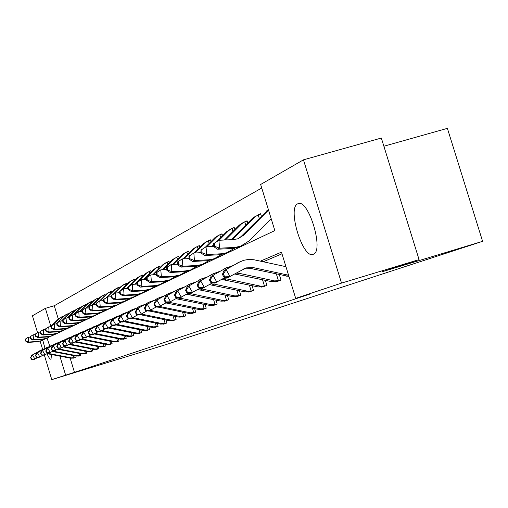 <?xml version="1.0" encoding="UTF-8"?>
<svg xmlns="http://www.w3.org/2000/svg" width="508" height="508" viewBox="0 0 508 508"><rect width="100%" height="100%" fill="white"/><g stroke="black" fill="none" stroke-linecap="round" stroke-linejoin="round"><path stroke-width="0.76" d="M313.265 254.286C302.914 259.626 286.995 207.95 297.707 203.829L298.132 203.657C308.521 198.685 324.282 250.965 313.379 254.241L313.265 254.286M51.511 354.419L51.003 359.226C50.051 359.423 48.724 357.588 47.003 353.714M45.002 348.412L42.805 340.214M383.877 146.234L447.389 128.359L482.6 241.332L164.821 344.964L51.772 379.641L44.355 355.13M37.522 332.562L32.442 315.786L45.39 308.337L50.857 326.39M261.741 188.03L54.28 305.74L45.39 308.337M53.511 335.14L274.841 230.588L260.648 184.474L303.46 159.836L341.522 283.102L295.7 298.367L281.47 252.133L260.413 261.144M341.522 283.102L419.068 259.613L381.337 138.043L303.46 159.836M54.28 305.74L58.312 319.056M61.944 331.025L62.04 331.343M62.967 316.954L62.802 316.401L62.249 316.687M68.383 314.179L68.205 313.595L67.634 313.893M73.99 311.315L73.8 310.693L73.209 310.998M79.794 308.35L79.591 307.689L78.981 308.007M85.801 305.283L85.585 304.578L84.95 304.908M92.024 302.101L91.796 301.352L91.142 301.695M98.482 298.806L98.234 298.012L97.555 298.361M105.175 295.389L104.921 294.538L104.21 294.907M112.135 291.846L111.855 290.938L111.125 291.319M119.361 288.157L119.062 287.198L118.301 287.598M126.873 284.334L126.562 283.312L125.768 283.724M134.69 280.353L134.36 279.26L133.534 279.692M142.837 276.206L142.481 275.044L141.624 275.495M151.327 271.888L150.952 270.65L150.05 271.12M160.185 267.386L159.785 266.065L158.845 266.554M169.437 262.687L169.005 261.283L168.027 261.791M179.102 257.785L178.645 256.28L177.622 256.807M189.217 252.654L188.728 251.047L187.655 251.6M199.815 247.282L199.288 245.561L198.171 246.145M210.928 241.656L210.363 239.814L209.188 240.424M222.593 235.756L221.99 233.782L220.751 234.423M234.855 229.559L234.201 227.444L232.905 228.117M247.758 223.044L247.059 220.77L245.688 221.482M261.353 216.186L260.604 213.741L259.156 214.49M70.161 358.121L74.466 372.332L310.299 293.941L295.7 298.367M281.991 253.809L263.252 261.76M73.127 358.21L75.26 357.486L74.759 355.841M78.677 356.114L80.88 355.365L80.359 353.657M84.411 353.955L86.697 353.181L86.15 351.39M90.354 351.714L92.716 350.914L92.145 349.04M96.501 349.396L98.946 348.571L98.355 346.615M102.87 346.996L105.41 346.139L104.781 344.087M109.474 344.507L112.103 343.624L111.449 341.471M116.319 341.928L119.056 341.008L118.37 338.753M123.431 339.249L126.27 338.29L125.546 335.928M130.816 336.461L133.763 335.47L133.007 332.988M138.494 333.572L141.561 332.537L140.767 329.933M146.475 330.556L149.669 329.489L148.838 326.746M154.794 327.425L158.121 326.307L157.239 323.425M163.455 324.155L166.922 322.999L165.995 319.957M172.491 320.751L176.111 319.538L175.133 316.338M181.921 317.189L185.706 315.932L184.671 312.553M191.776 313.474L195.732 312.16L194.64 308.585M202.082 309.588L206.223 308.21L205.067 304.438M212.871 305.518L217.214 304.076L215.989 300.082M224.18 301.25L228.733 299.745L227.432 295.504M236.042 296.774L240.83 295.192L239.446 290.697M248.507 292.068L253.536 290.411L252.07 285.636M261.614 287.115L266.916 285.382L265.347 280.295M275.425 281.902L281.007 280.079L279.343 274.657M42.628 349.421L40.164 341.281M419.068 259.613L382.403 271.697L482.6 241.332M74.466 372.332L51.772 379.641M47.06 338.15L49.828 346.297M59.855 356.076L65.596 375.031M74.682 357.702L71.469 357.88L47.701 353.314M47.092 353.663L70.593 358.21L73.717 358.064M38.068 357.315L34.125 359.448L31.515 359.321L31.82 359.188L30.88 357.524L30.569 357.657L31.515 359.321M30.569 357.657L31.769 355.289L41.434 349.929M31.769 355.289L43.91 349.009M74.066 357.861L73.374 355.568M30.88 357.524L32.544 354.952L34.906 359.118L31.82 359.188M61.963 317.945L61.646 316.897L62.833 316.509M25.4 339.109L25.533 341.014L25.838 340.862L25.705 338.957L25.4 339.109L28.289 337.255L28.632 342.024L37.884 341.446L41.497 340.735L45.047 338.938M30.226 337.134L28.289 337.255L25.705 338.957M25.838 340.862L28.632 342.024L27.87 342.398L37.097 341.82L42.608 340.303M60.604 317.417L58.63 318.745L51.397 325.863M61.646 316.897L59.474 318.306L52.73 324.942M51.098 326.155L50.489 326.758M27.87 342.398L25.533 341.014M80.289 355.594L77.019 355.771L52.915 351.123M52.28 351.485L76.117 356.114L79.286 355.968M43.142 355.155L39.059 357.365L36.411 357.232L36.728 357.092L35.77 355.397L35.452 355.536L36.411 357.232M35.452 355.536L36.665 353.136L46.488 347.682M36.665 353.136L45.637 348.132L49.047 346.742M79.661 355.759L78.937 353.371M35.77 355.397L37.465 352.781L39.865 357.022L36.728 357.092M86.081 353.409L82.76 353.593L58.312 348.863M57.652 349.237L81.826 353.949L85.046 353.803M48.393 352.92L44.164 355.206L41.472 355.073L41.802 354.927L40.831 353.206L40.5 353.346L41.472 355.073M40.5 353.346L41.726 350.907L51.721 345.364M41.726 350.907L50.863 345.815L54.356 344.392M85.446 353.581L84.69 351.098M40.831 353.206L42.558 350.539L44.996 354.857L41.802 354.927M67.354 315.195L67.024 314.103L68.243 313.703M30.194 336.677L30.328 338.614L30.645 338.455L30.505 336.518L30.194 336.677L33.141 334.791L33.49 339.636L42.888 339.052L46.558 338.334L50.203 336.48M35.185 334.664L33.141 334.791L30.505 336.518M30.645 338.455L33.49 339.636L32.696 340.03L42.075 339.439L47.676 337.903M65.964 314.636L63.945 315.989L55.874 323.933M67.024 314.103L64.814 315.538L57.664 322.58M56.82 323.412L56.312 323.907M32.696 340.03L30.328 338.614M72.936 312.356L72.587 311.22L73.838 310.807M35.147 334.162L35.287 336.131L35.611 335.972L35.471 333.997L35.147 334.162L38.151 332.238L38.506 337.172L48.063 336.575L51.791 335.845L55.531 333.934M40.316 332.105L38.151 332.238L35.471 333.997M35.611 335.972L38.506 337.172L37.694 337.572L47.225 336.982L52.927 335.413M71.501 311.76L69.444 313.138L61.455 321.012M72.587 311.22L70.345 312.674L61.906 320.98M37.694 337.572L35.287 336.131M92.081 351.155L88.703 351.339L63.894 346.52M63.214 346.907L87.738 351.707L91.008 351.561M53.823 350.609L49.447 352.977L46.717 352.831L47.06 352.685L46.063 350.933L45.726 351.079L46.717 352.831M45.726 351.079L46.971 348.596L57.137 342.957M46.971 348.596L56.267 343.414L59.861 341.96M91.434 351.326L90.646 348.742M46.063 350.933L47.828 348.221L50.311 352.609L47.06 352.685M98.292 348.818L94.856 349.009L69.685 344.094M68.974 344.5L93.853 349.383L97.18 349.237M59.455 348.209L54.915 350.666L52.146 350.514L52.502 350.361L51.492 348.577L51.137 348.729L52.146 350.514M51.137 348.729L52.394 346.208L62.744 340.468M52.394 346.208L61.868 340.925L65.557 339.439M97.631 348.996L96.812 346.304M51.492 348.577L53.283 345.821L55.81 350.285L52.502 350.361M104.724 346.399L101.232 346.589L75.679 341.579M74.943 341.998L100.19 346.983L103.575 346.831M65.297 345.719L60.585 348.272L57.772 348.113L58.141 347.955L57.112 346.139L56.744 346.297L57.772 348.113M56.744 346.297L58.02 343.732L68.555 337.89M58.02 343.732L67.672 338.353L71.463 336.829M104.051 346.577L103.2 343.77M57.112 346.139L58.941 343.325L61.512 347.878L58.141 347.955M78.708 309.416L78.346 308.229L79.623 307.804M40.278 331.559L40.424 333.565L40.754 333.394L40.615 331.394L40.278 331.559L43.345 329.597L43.707 334.62L53.423 334.016L57.213 333.273L61.055 331.305M45.631 329.457L43.345 329.597L40.615 331.394M40.754 333.394L43.707 334.62L42.862 335.032L52.553 334.435L58.357 332.835M77.229 308.788L75.133 310.191L67.234 317.97M78.346 308.229L76.067 309.709L67.71 317.945M42.862 335.032L40.424 333.565M84.684 306.381L84.309 305.13L85.623 304.698M45.587 328.866L45.739 330.905L46.082 330.733L45.936 328.689L45.587 328.866L48.717 326.866L49.092 331.972L58.972 331.362L62.827 330.613L66.777 328.574M51.143 326.72L48.717 326.866L45.936 328.689M46.082 330.733L49.092 331.972L48.216 332.403L58.064 331.794L63.976 330.168M83.166 305.708L81.026 307.137L73.235 314.82M84.309 305.13L81.985 306.635L73.717 314.789M48.216 332.403L45.739 330.905M90.881 303.232L90.481 301.923L91.834 301.479M51.092 326.072L51.245 328.149L51.606 327.965L51.454 325.888L51.092 326.072L54.286 324.034L54.667 329.228L64.719 328.619L68.644 327.85L72.701 325.749M56.858 323.875L54.286 324.034L51.454 325.888M51.606 327.965L54.667 329.228L53.759 329.673L63.786 329.063L69.806 327.4M89.313 302.514L87.128 303.974L79.451 311.544M90.481 301.923L88.125 303.454L79.959 311.512M53.759 329.673L51.245 328.149M97.307 299.968L96.888 298.596L98.279 298.139M56.801 323.177L56.96 325.291L57.334 325.101L57.175 322.986L56.801 323.177L60.065 321.094L60.452 326.384L70.682 325.768L74.676 324.987L78.848 322.815M62.782 320.929L60.065 321.094L57.175 322.986M57.334 325.101L60.452 326.384L59.512 326.847L69.71 326.231L75.851 324.536M95.688 299.206L93.453 300.692L85.916 308.134M96.888 298.596L94.488 300.158L86.436 308.108M59.512 326.847L56.96 325.291M103.969 296.583L103.53 295.148L104.959 294.678M62.725 320.167L62.884 322.326L63.271 322.129L63.113 319.976L62.725 320.167L66.059 318.04L66.459 323.437L76.873 322.809L80.931 322.015L85.23 319.773M68.942 317.868L66.059 318.04L63.113 319.976M63.271 322.129L66.459 323.437L65.481 323.913L75.863 323.291L82.118 321.564M102.299 295.77L100.013 297.288L92.627 304.59M103.53 295.148L101.092 296.736L93.167 304.559M65.481 323.913L62.884 322.326M110.89 293.072L110.427 291.567L111.9 291.078M68.878 317.049L69.044 319.246L69.444 319.043L69.278 316.846L68.878 317.049L72.288 314.877L72.695 320.37L83.293 319.735L87.433 318.929L91.859 316.605M75.336 314.693L72.288 314.877L69.278 316.846M69.444 319.043L72.695 320.37L71.679 320.872L82.252 320.237L86.373 319.437L88.627 318.472M109.163 292.208L106.826 293.757L99.441 301.06M110.427 291.567L107.944 293.18L100.171 300.863M71.679 320.872L69.044 319.246M118.078 289.427L117.596 287.846L119.107 287.344M75.273 313.804L75.438 316.046L75.857 315.836L75.692 313.595L75.273 313.804L78.759 311.582L79.172 317.189L89.973 316.548L94.183 315.728L98.749 313.315M81.991 311.398L78.759 311.582L75.692 313.595M75.857 315.836L79.172 317.189L78.118 317.703L88.887 317.062L93.085 316.249L95.39 315.265M116.294 288.506L113.906 290.087L106.382 297.529M117.596 287.846L115.062 289.49L107.455 297.015M103.619 300.266L103.188 300.692M78.118 317.703L75.438 316.046M125.552 285.642L125.044 283.978L126.606 283.458M81.921 310.432L82.086 312.712L82.525 312.496L82.353 310.21L81.921 310.432L85.484 308.159L85.916 313.874L96.914 313.226L101.206 312.395L105.912 309.893M88.913 307.962L85.484 308.159L82.353 310.21M82.525 312.496L85.916 313.874L84.817 314.414L95.783 313.766L100.063 312.934L102.426 311.931M123.711 284.658L121.26 286.277L113.328 294.126M125.044 283.978L122.466 285.648L114.789 293.256M111.43 296.005L110.592 296.837M84.817 314.414L82.086 312.712M133.331 281.699L132.798 279.952L134.41 279.419M88.837 306.921L89.014 309.251L89.465 309.023L89.287 306.692L88.837 306.921L92.488 304.597L92.926 310.426L104.14 309.772L108.515 308.921L113.373 306.33M96.126 304.387L92.488 304.597L89.287 306.692M89.465 309.023L92.926 310.426L91.783 310.991L102.965 310.331L107.328 309.486L109.741 308.458M131.426 280.651L128.918 282.308L120.377 290.767M132.798 279.952L130.169 281.654L122.345 289.408M119.596 291.541L118.313 292.818M119.634 292.094L118.948 292.779M91.783 310.991L89.014 309.251M141.434 277.603L140.868 275.755L142.532 275.209M96.044 303.27L96.222 305.645L96.691 305.403L96.514 303.028L96.044 303.27L99.784 300.888L100.235 306.838L111.671 306.172L116.129 305.308L121.145 302.616M103.645 300.666L99.784 300.888L96.514 303.028M96.691 305.403L100.235 306.838L99.041 307.423L110.439 306.762L114.884 305.899L117.367 304.838M139.459 276.479L136.887 278.174L126.359 288.614M140.868 275.755L138.195 277.495L129.807 285.82M128.168 287.439L127.025 288.576M99.041 307.423L96.222 305.645M149.873 273.329L149.282 271.386L151.003 270.821M103.556 299.453L103.74 301.879L104.229 301.638L104.045 299.206L103.556 299.453L107.385 297.021L107.848 303.092L119.513 302.419L124.066 301.542L129.248 298.742M111.493 296.786L107.385 297.021L104.045 299.206M104.229 301.638L107.848 303.092L106.61 303.701L118.237 303.035L122.771 302.158L125.311 301.073M147.828 272.136L145.193 273.869L134.76 284.22M149.282 271.386L146.552 273.164L137.49 282.162M137.096 282.55L135.452 284.182M106.61 303.701L103.74 301.879M158.686 268.878L158.058 266.833L159.836 266.243M111.392 295.478L111.582 297.955L112.097 297.701L111.906 295.218L111.392 295.478L115.322 292.983L115.799 299.187L127.705 298.507L132.347 297.612L137.706 294.697M119.685 292.735L115.322 292.983L111.906 295.218M112.097 297.701L115.799 299.187L114.503 299.828L126.365 299.149L130.994 298.253L133.604 297.136M156.559 267.602L153.854 269.38L143.535 279.629M158.058 266.833L155.277 268.637L144.259 279.584M114.503 299.828L111.582 297.955M167.881 264.236L167.221 262.071L169.062 261.468M119.577 291.325L119.774 293.859L120.307 293.592L120.117 291.052L119.577 291.325L123.609 288.766L124.098 295.11L136.252 294.418L140.989 293.51L146.545 290.468M128.251 288.506L123.609 288.766L120.117 291.052M120.307 293.592L124.098 295.11L122.746 295.777L134.861 295.084L139.579 294.183L142.259 293.033M165.678 262.871L162.897 264.687L152.718 274.809M167.221 262.071L164.382 263.919L153.473 274.771M122.746 295.777L119.774 293.859M177.495 259.385L176.797 257.099L178.702 256.47M128.137 286.988L128.333 289.573L128.899 289.293L128.695 286.702L128.137 286.988L132.277 284.359L132.779 290.843L145.193 290.151L150.031 289.217L155.785 286.048M137.217 284.086L132.277 284.359L128.695 286.702M128.899 289.293L132.779 290.843L131.362 291.541L143.732 290.843L148.552 289.922L151.308 288.741M175.203 257.924L172.345 259.791L162.325 269.761M176.797 257.099L173.901 258.985L163.112 269.723M131.362 291.541L128.333 289.573M187.554 254.311L186.817 251.898L188.792 251.244M137.09 282.442L137.293 285.09L137.884 284.798L137.674 282.143L137.09 282.442L141.345 279.743L141.859 286.379L154.546 285.674L159.487 284.728L165.456 281.413M146.609 279.457L141.345 279.743L137.674 282.143M137.884 284.798L141.859 286.379L140.379 287.109L153.016 286.404L157.944 285.464L160.769 284.245M185.166 252.749L182.232 254.667L172.396 264.465M186.817 251.898L183.858 253.822L173.222 264.42M140.379 287.109L137.293 285.09M198.088 249.009L197.307 246.45L199.358 245.777M146.469 277.685L146.679 280.397L147.295 280.086L147.085 277.368L146.469 277.685L150.844 274.911L151.378 281.705L164.344 280.994L169.399 280.029L175.59 276.555M156.458 274.612L150.844 274.911L147.085 277.368M147.295 280.086L151.378 281.705L149.822 282.467L162.744 281.756L167.78 280.797L170.688 279.546M195.593 247.339L192.576 249.301L182.963 258.889M197.307 246.45L194.285 248.418L183.826 258.845M166.63 267.456L166.853 270.3L167.538 269.958L167.31 267.113L166.63 267.456L169.558 265.392L171.266 264.522L177.654 264.185M149.822 282.467L146.679 280.397M209.131 243.453L208.305 240.741L210.433 240.036M156.305 272.694L156.521 275.469L157.169 275.146L156.953 272.364L156.305 272.694L160.807 269.843L161.36 276.796L174.619 276.079L179.788 275.095L186.22 271.462M166.795 269.526L160.807 269.843L156.953 272.364M157.169 275.146L161.36 276.796L159.728 277.603L172.942 276.885L178.086 275.901L181.083 274.612M206.502 241.675L203.429 243.675L194.062 253.028M208.305 240.741L205.213 242.748L194.97 252.984M189.059 258.02L188.474 258.61M159.728 277.603L156.521 275.469M220.726 237.623L219.843 234.747L222.059 234.017M167.31 267.113L171.266 264.522L171.837 271.647L185.407 270.923L190.697 269.919L197.39 266.103M167.538 269.958L171.837 271.647L170.123 272.491L183.642 271.767L188.906 270.764L191.999 269.43M217.957 235.725L214.808 237.776L205.448 247.136M219.843 234.747L216.687 236.804L206.686 246.799M201.066 251.511L199.847 252.736M201.136 252.349L200.8 252.686M170.123 272.491L166.853 270.3M232.912 231.502L231.972 228.448L234.277 227.686M177.483 261.95L177.717 264.865L178.435 264.503L178.2 261.582L177.483 261.95L182.264 258.928L182.855 266.236L196.748 265.5L202.159 264.478L209.131 260.464M189.103 258.578L182.264 258.928L178.2 261.582M178.435 264.503L182.855 266.236L181.051 267.119L194.894 266.389L200.285 265.366L203.467 263.989M229.991 229.476L226.771 231.578L217.195 241.16M231.972 228.448L228.74 230.556L219.031 240.278M213.741 244.615L211.811 246.545M213.811 245.497L212.82 246.494M181.051 267.119L177.717 264.865M111.398 343.891L107.842 344.081L81.902 338.969M81.134 339.414L106.763 344.488L110.198 344.335M71.355 343.135L66.465 345.783L63.608 345.624L63.989 345.459L62.941 343.611L62.56 343.776L63.608 345.624M62.56 343.776L63.856 341.166L74.574 335.216M63.856 341.166L73.692 335.68L77.584 334.118M110.712 344.068L109.823 341.141M62.941 343.611L64.808 340.747L67.431 345.376L63.989 345.459M118.32 341.281L114.694 341.478L88.354 336.271M87.56 336.728L113.582 341.903L117.075 341.751M77.641 340.455L72.568 343.205L69.666 343.04L70.06 342.868L68.993 340.982L68.599 341.154L69.666 343.04M68.599 341.154L69.907 338.499L80.829 332.442M69.907 338.499L79.934 332.911L83.947 331.311M117.621 341.471L116.694 338.417M68.993 340.982L70.898 338.061L73.565 342.786L70.06 342.868M125.501 338.582L121.818 338.779L95.066 333.464M94.228 333.94L120.656 339.217L124.219 339.065M84.176 337.674L78.899 340.531L75.952 340.36L76.359 340.182L75.273 338.258L74.867 338.436L75.952 340.36M74.867 338.436L76.187 335.731L87.319 329.559M76.187 335.731L86.424 330.035L90.545 328.397M124.797 338.772L123.825 335.578M75.273 338.258L77.216 335.28L79.94 340.093L76.359 340.182M132.969 335.769L129.216 335.972L102.032 330.549M101.168 331.045L128.01 336.429L131.629 336.277M90.97 334.772L85.484 337.75L82.487 337.566L82.912 337.388L81.801 335.426L81.375 335.61L82.487 337.566M81.375 335.61L82.715 332.861L94.063 326.561M82.715 332.861L93.161 327.044L97.409 325.361M132.245 335.966L131.229 332.626M81.801 335.426L83.788 332.384L86.563 337.293L82.912 337.388M140.735 332.848L136.906 333.051L109.284 327.514M108.382 328.035L135.655 333.527L139.344 333.375M98.044 331.762L92.329 334.861L89.281 334.67L89.726 334.48L88.595 332.48L88.151 332.67L89.281 334.67M88.151 332.67L89.51 329.87L101.079 323.45M89.51 329.87L100.171 323.933L104.546 322.212M139.992 333.051L138.932 329.559M88.595 332.48L90.621 329.381L93.447 334.385L89.726 334.48M148.812 329.813L144.907 330.016L116.834 324.358M121.082 321.926L115.875 324.91L143.605 330.511L147.364 330.359M105.404 328.619L99.447 331.851L96.349 331.654L96.812 331.451L95.656 329.413L95.199 329.609L96.349 331.654M95.199 329.609L96.577 326.758L108.375 320.211M96.577 326.758L107.461 320.694L111.976 318.929M148.057 330.016L146.945 326.358M95.656 329.413L97.733 326.25L100.616 331.356L96.812 331.451M157.226 326.644L153.245 326.854L124.701 321.075M123.628 321.634L151.886 327.374L155.715 327.215M113.081 325.342L106.871 328.714L103.715 328.511L104.197 328.301L103.022 326.219L102.54 326.428L103.715 328.511M102.54 326.428L103.937 323.52L115.976 316.833M103.937 323.52L115.062 317.322L119.717 315.506M156.451 326.854L155.283 323.024M103.022 326.219L105.143 322.986L108.09 328.2L104.197 328.301M165.989 323.348L161.931 323.558L132.899 317.652M131.699 318.224L160.515 324.098L164.421 323.939M110.192 323.107L111.608 320.142L112.865 319.583L115.875 324.91L114.605 325.45L111.392 325.234L111.9 325.018L110.693 322.885L110.192 323.107L111.392 325.234M111.608 320.142L123.901 313.315M110.693 322.885L112.865 319.583L122.98 313.811L127.787 311.944M165.202 323.558L163.976 319.538M115.875 324.91L111.9 325.018M175.139 319.907L170.993 320.123L141.459 314.084M140.113 314.668L169.513 320.681L173.495 320.523M129.445 318.364L122.669 322.04L119.405 321.812L119.932 321.589L118.701 319.411L118.18 319.64L119.405 321.812M118.18 319.64L119.609 316.617L132.169 309.645M119.609 316.617L131.248 310.14L136.208 308.229M174.333 320.123L173.044 315.906M118.701 319.411L120.929 316.033L123.996 321.481L119.932 321.589M184.69 316.313L180.454 316.535L150.343 310.35M147.022 310.896L150.025 311.137L178.911 317.119L182.969 316.96M138.182 314.63L131.096 318.478L127.775 318.243L128.321 318.008L127.07 315.786L126.517 316.02L127.775 318.243M126.517 316.02L127.972 312.934L140.805 305.816M127.972 312.934L139.878 306.311L145.009 304.343M183.864 316.535L182.512 312.103M127.07 315.786L129.343 312.331L132.486 317.894L128.321 318.008M194.666 312.56L190.348 312.782L159.588 306.445M156.242 307.01L159.233 307.264L188.735 313.392L192.875 313.233M147.32 310.725L139.903 314.757L136.519 314.509L137.096 314.262L135.814 311.988L135.242 312.236L136.519 314.509M135.242 312.236L136.709 309.086L149.828 301.809M136.709 309.086L148.901 302.304L154.203 300.285M193.827 312.788L192.399 308.121M135.814 311.988L138.144 308.451L141.357 314.147L137.096 314.262M205.111 308.629L200.692 308.858L169.266 302.355M165.887 302.946L199.003 309.499L203.232 309.34M156.889 306.635L149.123 310.864L145.675 310.604L146.272 310.344L144.964 308.019L144.361 308.28L145.675 310.604M144.361 308.28L145.853 305.06L159.271 297.618M145.853 305.06L158.344 298.113L163.836 296.037M204.248 308.864L202.743 303.949M144.964 308.019L147.358 304.4L150.641 310.223L146.272 310.344M216.046 304.521L211.531 304.743L180.613 298.266L177.178 298.012M175.99 298.691L209.76 305.416L214.078 305.257M166.929 302.349L158.775 306.788L155.264 306.508L155.893 306.241L154.546 303.86L153.924 304.127L155.264 306.508M153.924 304.127L155.429 300.844L169.164 293.23M155.429 300.844L168.231 293.726L173.926 291.586M215.157 304.756L213.576 299.574M154.546 303.86L157.004 300.152L160.369 306.114L155.893 306.241M227.508 300.203L222.891 300.438L191.268 293.783L187.839 293.51M186.588 294.234L221.031 301.142L225.444 300.984M177.463 297.847L168.897 302.508L165.316 302.222L165.976 301.936L164.605 299.491L163.944 299.784L165.316 302.222M163.944 299.784L165.475 296.424L179.54 288.627M165.475 296.424L178.606 289.122L184.506 286.918M226.6 300.45L224.923 294.977M164.605 299.491L167.126 295.694L170.567 301.803L165.976 301.936M239.541 295.675L234.81 295.916L202.457 289.071L199.034 288.792M197.714 289.547L232.861 296.653L237.376 296.494M188.531 293.11L179.527 298.018L175.876 297.713L176.568 297.415L175.158 294.913L174.466 295.212L175.876 297.713M174.466 295.212L176.016 291.783L190.424 283.788M176.016 291.783L189.497 284.289L195.618 282.016M238.614 295.929L236.836 290.144M175.158 294.913L177.756 291.014L181.28 297.275L176.568 297.415M252.184 290.919L247.345 291.16L214.217 284.124L210.801 283.826M209.41 284.626L245.294 291.935L249.904 291.776M200.184 288.131L190.697 293.3L186.969 292.976L187.706 292.665L186.258 290.1L185.528 290.411L186.969 292.976M185.528 290.411L187.096 286.899L201.873 278.714M187.096 286.899L200.946 279.209L207.308 276.866M251.231 291.179L249.352 285.051M186.258 290.1L188.925 286.093L192.538 292.519L187.706 292.665M265.487 285.915L260.528 286.156L226.593 278.911L223.196 278.606M221.723 279.451L258.369 286.976L263.093 286.817M212.458 282.88L202.451 288.334L198.653 287.992L199.422 287.661L197.942 285.026L197.174 285.363L198.653 287.992M197.174 285.363L198.761 281.769L213.912 273.368M198.761 281.769L212.992 273.863L219.608 271.45M264.509 286.182L262.515 279.686M197.942 285.026L200.685 280.918L204.394 287.509L199.422 287.661M279.508 280.645L274.422 280.886L239.636 273.425L236.264 273.101M234.702 274.002L272.142 281.75L276.974 281.591M225.406 277.33L214.84 283.096L210.966 282.74L211.773 282.391L210.255 279.686L209.442 280.035L210.966 282.74M209.442 280.035L211.049 276.352L226.606 267.735M211.049 276.352L225.692 268.23L232.581 265.735M278.498 280.911L276.377 274.022M210.255 279.686L213.081 275.457L216.891 282.232L211.773 282.391M245.732 225.076L244.735 221.818L247.136 221.031M188.906 256.153L189.147 259.144L189.903 258.762L189.662 255.772L188.906 256.153L193.84 253.041L194.45 260.534L208.686 259.798L214.224 258.75L221.494 254.527M201.162 252.666L193.84 253.041L189.662 255.772M189.903 258.762L194.45 260.534L192.551 261.468L206.731 260.731L212.249 259.69L215.538 258.261M242.646 222.904L239.351 225.057L224.422 240.011M244.735 221.818L241.427 223.977L225.482 239.96M192.551 261.468L189.147 259.144M259.245 218.307L258.178 214.84L260.687 214.014M200.952 250.044L201.2 253.111L201.994 252.717L201.746 249.638L200.952 250.044L206.045 246.831L206.673 254.527L221.266 253.784L226.943 252.711L234.525 248.26M213.887 246.444L206.045 246.831L201.746 249.638M201.994 252.717L206.673 254.527L204.667 255.511L219.202 254.768L224.86 253.702L228.257 252.228M255.975 215.983L252.597 218.186L231.178 239.681M258.178 214.84L254.787 217.049L232.302 239.624M204.667 255.511L201.2 253.111M288.963 276.473L251.149 268.58L243.446 268.98M288.576 275.222L253.403 267.627L246.139 267.881L227.914 277.571L223.958 277.197L224.815 276.828L223.253 274.047L222.396 274.415L223.958 277.197M222.396 274.415L224.022 270.643L240.005 261.785M224.022 270.643L239.097 262.28L243.516 260.356L248.26 259.461L253.905 259.747L285.947 266.681M223.253 274.047L226.168 269.697L230.08 276.657L224.815 276.828M268.535 210.096L243.472 235.293L237.96 238.76L233.883 239.547L218.923 240.278L219.57 248.19L234.537 247.434L240.367 246.342L248.907 241.04L271.158 218.618M268.357 209.518L241.256 236.385L238.474 238.57M213.658 243.592L218.923 240.278L213.658 243.592L213.912 246.748L214.757 246.329L214.497 243.167M214.757 246.329L219.57 248.19L217.456 249.225L232.366 248.476L238.163 247.39L241.681 245.859M217.456 249.225L213.912 246.748M73.679 358.077L74.644 357.708M48.578 353.835L49.397 353.492M39.789 350.723L40.583 350.374M70.593 358.21L71.469 357.88M37.884 341.446L37.097 341.82M59.474 318.306L58.63 318.745M79.248 355.981L80.245 355.606M53.746 351.663L54.591 351.307M44.818 348.494L45.637 348.132M76.117 356.114L77.019 355.771M85.014 353.809L86.043 353.422M59.087 349.415L59.963 349.047M50.013 346.189L50.863 345.815M81.826 353.949L82.76 353.593M42.888 339.052L42.075 339.439M64.814 315.538L63.945 315.989M48.063 336.575L47.225 336.982M70.345 312.674L69.444 313.138M90.97 351.568L92.037 351.168M64.618 347.085L65.526 346.704M55.391 343.802L56.267 343.414M87.738 351.707L88.703 351.339M97.142 349.25L98.247 348.831M70.345 344.678L71.285 344.278M60.96 341.332L61.868 340.925M93.853 349.383L94.856 349.009M103.537 346.843L104.68 346.412M76.276 342.176L77.248 341.77M66.726 338.772L67.672 338.353M100.19 346.983L101.232 346.589M53.423 334.016L52.553 334.435M76.067 309.709L75.133 310.191M58.972 331.362L58.064 331.794M81.985 306.635L81.026 307.137M64.719 328.619L63.786 329.063M88.125 303.454L87.128 303.974M70.682 325.768L69.71 326.231M94.488 300.158L93.453 300.692M76.873 322.809L75.863 323.291M101.092 296.736L100.013 297.288M83.293 319.735L82.252 320.237M107.944 293.18L106.826 293.757M89.973 316.548L88.887 317.062M115.062 289.49L113.906 290.087M96.914 313.226L95.783 313.766M122.466 285.648L121.26 286.277M104.14 309.772L102.965 310.331M130.169 281.654L128.918 282.308M111.671 306.172L110.439 306.762M138.195 277.495L136.887 278.174M119.513 302.419L118.237 303.035M146.552 273.164L145.193 273.869M127.705 298.507L126.365 299.149M155.277 268.637L153.854 269.38M136.252 294.418L134.861 295.084M164.382 263.919L162.897 264.687M145.193 290.151L143.732 290.843M173.901 258.985L172.345 259.791M154.546 285.674L153.016 286.404M183.858 253.822L182.232 254.667M164.344 280.994L162.744 281.756M194.285 248.418L192.576 249.301M174.619 276.079L172.942 276.885M205.213 242.748L203.429 243.675M185.407 270.923L183.642 271.767M216.687 236.804L214.808 237.776M196.748 265.5L194.894 266.389M228.74 230.556L226.771 231.578M110.166 344.348L111.354 343.903M82.429 339.585L83.439 339.166M72.714 336.118L73.692 335.68M106.763 344.488L107.842 344.081M117.043 341.763L118.275 341.3M88.817 336.899L89.859 336.461M78.918 333.362L79.934 332.911M113.582 341.903L114.694 341.478M124.181 339.077L125.457 338.595M95.441 334.112L96.526 333.654M85.363 330.498L86.424 330.035M120.656 339.217L121.818 338.779M131.591 336.283L132.925 335.788M102.33 331.216L103.454 330.74M92.062 327.527L93.161 327.044M128.01 336.429L129.216 335.972M139.3 333.388L140.691 332.867M109.487 328.2L110.661 327.704M99.028 324.441L100.171 323.933M135.655 333.527L136.906 333.051M147.326 330.365L148.761 329.825M116.935 325.063L118.161 324.549M106.274 321.221L107.461 320.694M143.605 330.511L144.907 330.016M155.677 327.228L157.175 326.663M124.695 321.799L125.971 321.266M113.824 317.875L115.062 317.322M151.886 327.374L153.245 326.854M164.376 323.952L165.945 323.361M132.779 318.395L134.112 317.837M121.691 314.382L122.98 313.811M160.515 324.098L161.931 323.558M173.457 320.535L175.089 319.926M141.218 314.846L142.602 314.262M129.896 310.737L131.248 310.14M169.513 320.681L170.993 320.123M182.931 316.973L184.639 316.332M150.025 311.137L151.473 310.528M138.468 306.934L139.878 306.311M178.911 317.119L180.454 316.535M192.83 313.245L194.615 312.579M159.233 307.264L160.744 306.629M147.428 302.959L148.901 302.304M188.735 313.392L190.348 312.782M203.187 309.353L205.054 308.648M168.866 303.212L170.447 302.546M156.801 298.799L158.344 298.113M199.003 309.499L200.692 308.858M214.033 305.27L215.989 304.533M178.949 298.964L180.613 298.266M166.618 294.443L168.231 293.726M209.76 305.416L211.531 304.743M225.4 300.996L227.451 300.222M189.528 294.513L191.268 293.783M176.911 289.877L178.606 289.122M221.031 301.142L222.891 300.438M237.325 296.507L239.484 295.694M200.628 289.839L202.457 289.071M187.712 285.083L189.497 284.289M232.861 296.653L234.81 295.916M249.86 291.789L252.127 290.938M212.293 284.931L214.217 284.124M199.072 280.041L200.946 279.209M245.294 291.935L247.345 291.16M263.042 286.829L265.43 285.934M224.568 279.768L226.593 278.911M211.017 274.739L212.992 273.863M258.369 286.976L260.528 286.156M276.93 281.61L279.444 280.664M237.503 274.32L239.636 273.425M223.609 269.151L225.692 268.23M272.142 281.75L274.422 280.886M208.686 259.798L206.731 260.731M241.427 223.977L239.351 225.057M221.266 253.784L219.202 254.768M254.787 217.049L252.597 218.186M251.149 268.58L253.403 267.627M236.899 263.252L239.097 262.28M286.671 276.238L288.658 275.488M243.472 235.293L241.256 236.385M234.537 247.434L232.366 248.476M268.484 209.95L266.573 210.941M73.489 358.127L74.416 357.778M41.497 340.735L40.697 341.109M79.051 356.032L80.016 355.67M84.811 353.866L85.808 353.492M46.558 338.334L45.733 338.722M51.791 335.845L50.94 336.252M90.767 351.625L91.796 351.238M96.939 349.301L98 348.901M103.327 346.9L104.432 346.481M57.213 333.273L56.331 333.692M62.827 330.613L61.913 331.045M68.644 327.85L67.697 328.301M74.676 324.987L73.692 325.45M80.931 322.015L79.915 322.497M87.433 318.929L86.373 319.437M94.183 315.728L93.085 316.249M101.206 312.395L100.063 312.934M108.515 308.921L107.328 309.486M116.129 305.308L114.884 305.899M124.066 301.542L122.771 302.158M132.347 297.612L130.994 298.253M140.989 293.51L139.579 294.183M150.031 289.217L148.552 289.922M159.487 284.728L157.944 285.464M169.399 280.029L167.78 280.797M179.788 275.095L178.086 275.901M190.697 269.919L188.906 270.764M202.159 264.478L200.285 265.366M109.95 344.405L111.1 343.973M116.827 341.82L118.015 341.37M123.958 339.134L125.197 338.671M131.369 336.347L132.658 335.864M139.078 333.445L140.411 332.943M147.091 330.429L148.482 329.908M155.442 327.292L156.889 326.746M164.141 324.015L165.646 323.45M173.209 320.605L174.784 320.008M182.683 317.036L184.328 316.421M192.583 313.315L194.304 312.668M202.933 309.416L204.73 308.743M213.773 305.34L215.659 304.629M225.133 301.066L227.114 300.323M237.058 296.577L239.135 295.796M249.587 291.865L251.771 291.046M262.763 286.906L265.062 286.042M276.644 281.686L279.07 280.772M214.224 258.75L212.249 259.69M226.943 252.711L224.86 253.702M243.91 268.834L246.139 267.881M240.367 246.342L238.163 247.39"/></g></svg>
